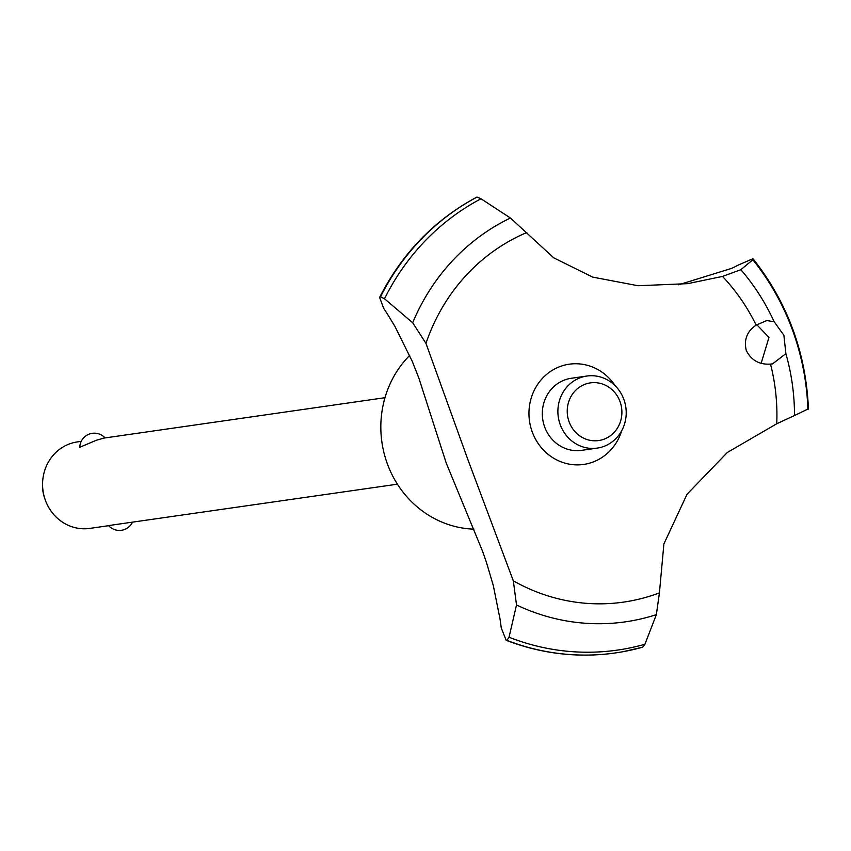 <?xml version="1.0" encoding="UTF-8"?>
<svg xmlns="http://www.w3.org/2000/svg" width="851" height="851" viewBox="0 0 851 851"><rect width="100%" height="100%" fill="white"/><g stroke="black" fill="none" stroke-linecap="round" stroke-linejoin="round"><path stroke-width="1.28" d="M473.922 529.141A100.429 94.131 -98.2 0 1 387.46 464.125A100.429 94.131 -98.2 0 1 409.682 355.399M446.201 462.976L418.915 378.259L412.31 361.462L394.97 326.476L388.524 315.827A728.116 682.449 81.8 0 0 383.61 308.179L379.61 297.435L380.514 296.818L384.514 298.775L412.682 322.763L425.968 343.379L467.976 459.848L513.323 580.808L516.514 604.965L509.036 637.218L506.919 640.367L506.154 640.282L501.26 627.953A728.116 682.449 81.8 0 0 500.005 618.837L493.293 585.531L486.538 562.681L482.56 551.246L446.201 462.976M783.899 335.283L785.888 353.644L772.57 363.866L770.506 364.09C759.347 364.845 751.273 360.313 746.284 350.463C743.721 339.783 747.018 331.337 756.167 325.114L766.783 320.561L774.133 321.71L783.899 335.283M794.504 415.533L807.78 409.118M761.166 363.239L768.974 337.432L756.784 324.71M384.982 397.694L103.737 438.116L96.174 440.307L79.771 447.286A14.563 14.563 0 0 1 105.088 437.925M81.239 441.35L77.367 441.914A43.688 40.944 81.8 0 0 68.537 444.275A43.688 40.944 81.8 0 0 42.635 481.974A43.688 40.944 81.8 0 0 45.188 499.739A43.688 40.944 81.8 0 0 89.791 528.397L108.641 525.684M132.479 522.259A14.563 14.563 0 0 1 108.534 525.578L397.417 484.187M584.531 384.461A29.125 27.296 81.8 0 0 569.128 421.883A29.125 27.296 81.8 0 0 604.593 438.967A29.125 27.296 81.8 0 0 619.996 401.534A29.125 27.296 81.8 0 0 584.531 384.461M604.582 446.137A36.402 34.125 -98.2 0 1 597.232 448.105A36.402 34.125 -98.2 0 1 559.064 420.915A36.402 34.125 -98.2 0 1 579.52 378.014A36.402 34.125 -98.2 0 1 586.871 376.036A36.402 34.125 -98.2 0 1 625.038 403.236A36.402 34.125 -98.2 0 1 604.582 446.137M597.232 448.105L581.658 450.349A36.402 34.125 -98.2 0 1 543.491 423.149A36.402 34.125 -98.2 0 1 563.936 380.248A36.402 34.125 -98.2 0 1 571.298 378.28L586.871 376.036M45.188 499.739L44.635 498.165A35.742 33.497 -98.2 0 1 42.55 483.634L42.635 481.974M678.545 284.808L731.509 268.416A229.355 214.973 81.8 0 0 738.551 264.938L752.507 258.885L752.848 259.757L740.849 269.703L722.531 276.415L687.725 283.649L638.037 285.734L592.668 277.107L553.767 257.864L510.44 218.016L480.996 198.772L477.028 197.092L476.262 197.464M770.506 364.09A192.592 180.508 -98.2 0 1 776.74 423.755L794.504 415.522A212.367 199.049 -98.2 0 0 785.888 353.644M776.74 423.755L727.35 452.466L687.044 494.229L663.897 543.927L659.419 592.87L656.366 614.645L644.909 644.271L642.76 647.154L623.123 651.685A241.737 226.579 -98.2 0 1 615.433 652.93A241.737 226.579 -98.2 0 1 506.919 640.367M659.419 592.87A192.592 180.508 -98.2 0 1 513.323 580.808M425.968 343.379A192.592 180.508 -98.2 0 1 526.833 232.525M722.531 276.415A192.592 180.508 -98.2 0 1 756.167 325.114M621.698 430.723A50.635 47.454 -98.2 0 1 577.978 464.88A50.635 47.454 -98.2 0 1 532.269 432A50.635 47.454 -98.2 0 1 553.852 369.408A50.635 47.454 -98.2 0 1 615.252 385.833M752.507 258.885L752.848 259.757A239.216 224.207 -98.2 0 1 792.366 329.741A239.216 224.207 -98.2 0 1 807.876 409.331M615.379 652.94A241.737 226.579 -98.2 0 1 615.337 652.951A241.737 226.579 -98.2 0 1 607.699 653.908A241.737 226.579 -98.2 0 1 506.813 640.377M642.633 647.185A241.737 226.579 -98.2 0 1 623.123 651.685M380.514 296.818A241.737 226.579 -98.2 0 1 477.028 197.092M380.418 296.839A241.737 226.579 -98.2 0 1 476.932 197.113M740.849 269.703A212.367 199.049 -98.2 0 1 774.133 321.71M644.898 644.271A239.216 224.207 -98.2 0 1 509.036 637.229M656.366 614.645A212.367 199.049 -98.2 0 1 516.514 604.965M412.682 322.763A212.367 199.049 -98.2 0 1 510.44 218.016M384.514 298.775A239.216 224.207 -98.2 0 1 480.996 198.783M808.45 409.086C806.014 352.708 787.601 302.669 753.22 258.981M607.699 653.908C573 657.504 539.151 652.962 506.154 640.282M476.56 197.241C434.382 219.973 402.066 253.375 379.61 297.435"/></g></svg>

